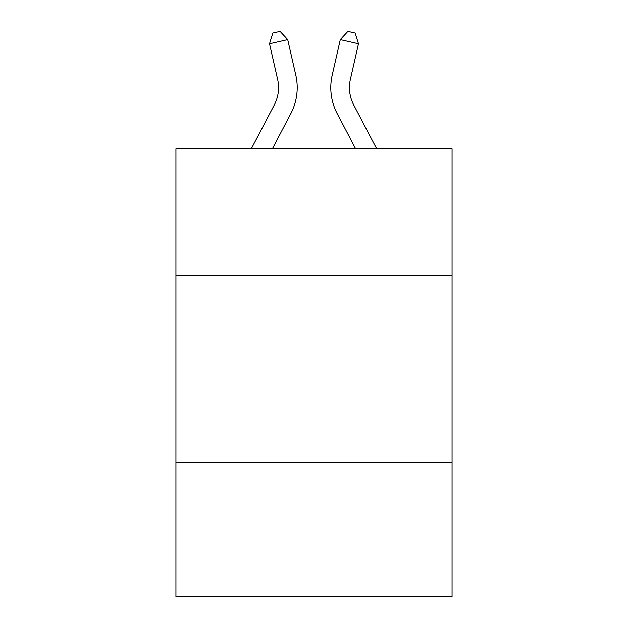 <?xml version="1.0" encoding="UTF-8"?>
<svg xmlns="http://www.w3.org/2000/svg" width="628" height="628" viewBox="0 0 628 628"><rect width="100%" height="100%" fill="white"/><g stroke="black" fill="none" stroke-linecap="round" stroke-linejoin="round"><path stroke-width="0.94" d="M452.066 275.692L452.066 148.82L175.934 148.82L175.934 275.692L452.066 275.692L452.066 596.6L175.934 596.6L175.934 275.692M452.066 462.263L175.934 462.263M274.287 104.939A37.319 37.319 -39.3 0 0 277.615 79.332A37.319 37.319 -39.3 0 1 274.287 104.939A37.319 37.319 -39.3 0 0 277.615 79.332A37.319 37.319 -39.3 0 1 274.287 104.939A37.319 37.319 -39.3 0 0 277.615 79.332A37.319 37.319 -39.3 0 1 274.287 104.939A37.319 37.319 -39.3 0 0 277.615 79.332A37.319 37.319 -39.3 0 1 274.287 104.939A37.319 37.319 -39.3 0 0 277.615 79.332A37.319 37.319 -39.3 0 1 274.287 104.939A37.319 37.319 -39.3 0 0 277.615 79.332A37.319 37.319 -39.3 0 1 274.287 104.939A37.319 37.319 -39.3 0 0 277.615 79.332A37.319 37.319 -39.3 0 1 274.287 104.939A37.319 37.319 -39.3 0 0 277.615 79.332A37.319 37.319 -39.3 0 1 274.287 104.939A37.319 37.319 -39.3 0 0 277.615 79.332A37.319 37.319 -39.3 0 1 274.287 104.939A37.319 37.319 -39.3 0 0 277.615 79.332A37.319 37.319 -39.3 0 1 274.287 104.939A37.319 37.319 -39.3 0 0 277.615 79.332A37.319 37.319 -39.3 0 1 274.287 104.939A37.319 37.319 -39.3 0 0 277.615 79.332A37.319 37.319 -39.3 0 1 274.287 104.939A37.319 37.319 -39.3 0 0 277.615 79.332A37.319 37.319 -39.3 0 1 274.287 104.939A37.319 37.319 -39.3 0 0 277.615 79.332A37.319 37.319 -39.3 0 1 274.287 104.939A37.319 37.319 -39.3 0 0 277.615 79.332A37.319 37.319 -39.3 0 1 274.287 104.939A37.319 37.319 -39.3 0 0 277.615 79.332A37.319 37.319 -39.3 0 1 274.287 104.939A37.319 37.319 -39.3 0 0 277.615 79.332A37.319 37.319 -39.3 0 1 274.287 104.939A37.319 37.319 -39.3 0 0 277.615 79.332A37.319 37.319 -39.3 0 1 274.287 104.939A37.319 37.319 -39.3 0 0 277.615 79.332A37.319 37.319 -39.3 0 1 274.287 104.939A37.319 37.319 -39.3 0 0 277.615 79.332A37.319 37.319 -39.3 0 1 274.287 104.939A37.319 37.319 -39.3 0 0 277.615 79.332A37.319 37.319 -39.3 0 1 274.287 104.939A37.319 37.319 -39.3 0 0 277.615 79.332A37.319 37.319 -39.3 0 1 274.287 104.939A37.319 37.319 -39.3 0 0 277.615 79.332A37.319 37.319 -39.3 0 1 274.287 104.939L251.302 148.82L274.287 104.939A37.319 37.319 -37.8 0 0 277.615 79.332L269.514 43.764L272.811 33.056L280.088 31.4L287.702 39.619L295.812 75.187A55.971 55.971 140.7 0 1 290.819 113.597L272.364 148.82L290.819 113.597M376.698 148.82L353.713 104.939A37.319 37.319 37.8 0 1 350.385 79.332L358.486 43.764L340.298 39.619L332.188 75.187A55.971 55.971 -140.7 0 0 337.181 113.597L355.636 148.82L337.181 113.597M287.702 39.619L295.812 75.187L287.702 39.619L295.812 75.187L287.702 39.619L295.812 75.187L287.702 39.619L295.812 75.187L287.702 39.619L295.812 75.187L287.702 39.619L295.812 75.187L287.702 39.619L295.812 75.187L287.702 39.619L295.812 75.187L287.702 39.619L295.812 75.187L287.702 39.619L295.812 75.187L287.702 39.619L295.812 75.187L287.702 39.619L295.812 75.187L287.702 39.619L295.812 75.187L287.702 39.619L295.812 75.187L287.702 39.619L295.812 75.187L287.702 39.619L295.812 75.187L287.702 39.619L295.812 75.187L287.702 39.619L295.812 75.187L287.702 39.619L295.812 75.187L287.702 39.619L295.812 75.187L287.702 39.619L295.812 75.187L287.702 39.619L295.812 75.187L287.702 39.619L295.812 75.187L287.702 39.619L269.514 43.764M353.713 104.939A37.319 37.319 39.3 0 1 350.385 79.332A37.319 37.319 39.3 0 0 353.713 104.939A37.319 37.319 39.3 0 1 350.385 79.332A37.319 37.319 39.3 0 0 353.713 104.939A37.319 37.319 39.3 0 1 350.385 79.332A37.319 37.319 39.3 0 0 353.713 104.939A37.319 37.319 39.3 0 1 350.385 79.332A37.319 37.319 39.3 0 0 353.713 104.939A37.319 37.319 39.3 0 1 350.385 79.332A37.319 37.319 39.3 0 0 353.713 104.939A37.319 37.319 39.3 0 1 350.385 79.332A37.319 37.319 39.3 0 0 353.713 104.939A37.319 37.319 39.3 0 1 350.385 79.332A37.319 37.319 39.3 0 0 353.713 104.939A37.319 37.319 39.3 0 1 350.385 79.332A37.319 37.319 39.3 0 0 353.713 104.939A37.319 37.319 39.3 0 1 350.385 79.332A37.319 37.319 39.3 0 0 353.713 104.939A37.319 37.319 39.3 0 1 350.385 79.332A37.319 37.319 39.3 0 0 353.713 104.939A37.319 37.319 39.3 0 1 350.385 79.332A37.319 37.319 39.3 0 0 353.713 104.939A37.319 37.319 39.3 0 1 350.385 79.332A37.319 37.319 39.3 0 0 353.713 104.939A37.319 37.319 39.3 0 1 350.385 79.332A37.319 37.319 39.3 0 0 353.713 104.939A37.319 37.319 39.3 0 1 350.385 79.332A37.319 37.319 39.3 0 0 353.713 104.939A37.319 37.319 39.3 0 1 350.385 79.332A37.319 37.319 39.3 0 0 353.713 104.939A37.319 37.319 39.3 0 1 350.385 79.332A37.319 37.319 39.3 0 0 353.713 104.939A37.319 37.319 39.3 0 1 350.385 79.332A37.319 37.319 39.3 0 0 353.713 104.939A37.319 37.319 39.3 0 1 350.385 79.332A37.319 37.319 39.3 0 0 353.713 104.939A37.319 37.319 39.3 0 1 350.385 79.332A37.319 37.319 39.3 0 0 353.713 104.939A37.319 37.319 39.3 0 1 350.385 79.332A37.319 37.319 39.3 0 0 353.713 104.939A37.319 37.319 39.3 0 1 350.385 79.332A37.319 37.319 39.3 0 0 353.713 104.939A37.319 37.319 39.3 0 1 350.385 79.332A37.319 37.319 39.3 0 0 353.713 104.939A37.319 37.319 39.3 0 1 350.385 79.332A37.319 37.319 39.3 0 0 353.713 104.939M340.298 39.619L332.188 75.187L340.298 39.619L332.188 75.187L340.298 39.619L332.188 75.187L340.298 39.619L332.188 75.187L340.298 39.619L332.188 75.187L340.298 39.619L332.188 75.187L340.298 39.619L332.188 75.187L340.298 39.619L332.188 75.187L340.298 39.619L332.188 75.187L340.298 39.619L332.188 75.187L340.298 39.619L332.188 75.187L340.298 39.619L332.188 75.187L340.298 39.619L332.188 75.187L340.298 39.619L332.188 75.187L340.298 39.619L332.188 75.187L340.298 39.619L332.188 75.187L340.298 39.619L332.188 75.187L340.298 39.619L332.188 75.187L340.298 39.619L332.188 75.187L340.298 39.619L332.188 75.187L340.298 39.619L332.188 75.187L340.298 39.619L332.188 75.187L340.298 39.619L332.188 75.187L340.298 39.619L347.912 31.4L355.189 33.056L358.486 43.764"/></g></svg>
